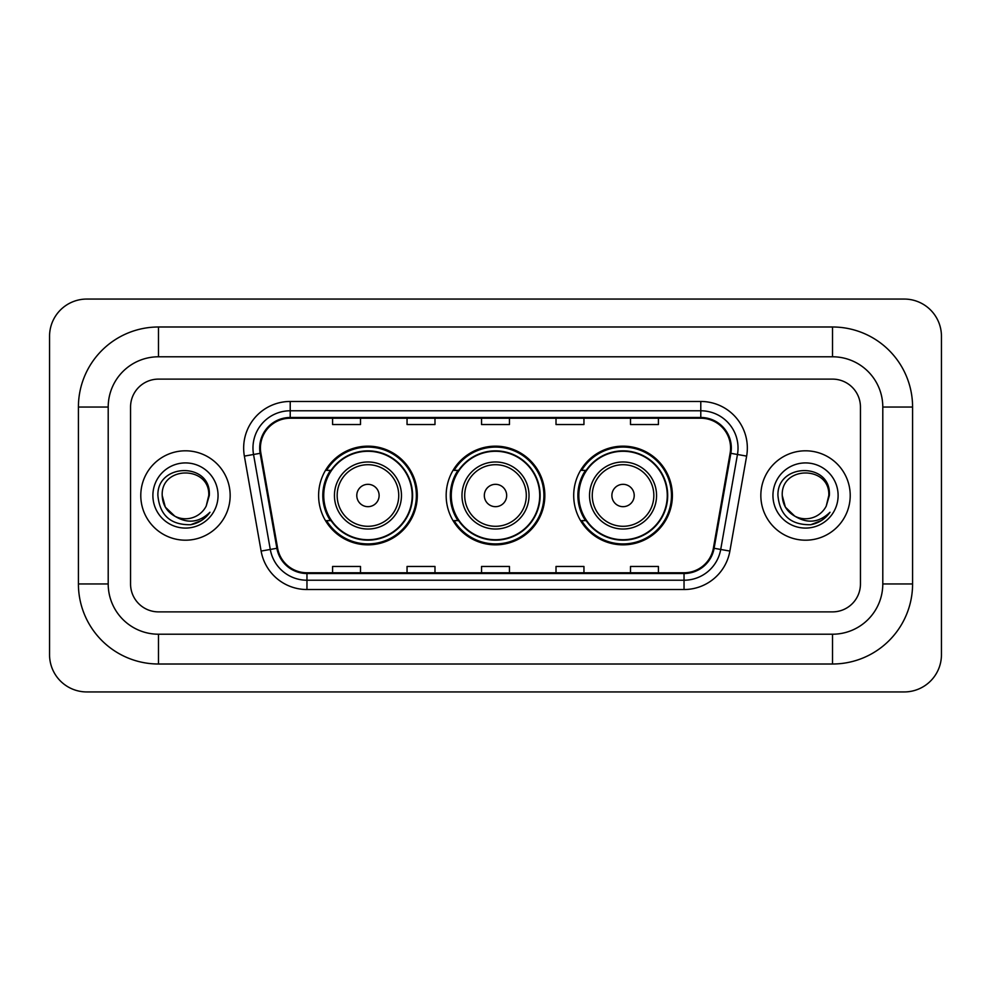 <?xml version="1.0" encoding="UTF-8"?>
<svg xmlns="http://www.w3.org/2000/svg" width="991" height="991" viewBox="0 0 991 991"><rect width="100%" height="100%" fill="white"/><g stroke="black" fill="none" stroke-linecap="round" stroke-linejoin="round"><path stroke-width="1.49" d="M573.702 495.5A49.339 49.339 0 0 0 623.042 544.839A49.339 49.339 0 0 0 672.393 495.5A49.339 49.339 0 0 0 623.042 446.161A49.339 49.339 0 0 0 573.702 495.5M446.161 495.5A49.339 49.339 0 0 0 495.5 544.839A49.339 49.339 0 0 0 544.839 495.5A49.339 49.339 0 0 0 495.5 446.161A49.339 49.339 0 0 0 446.161 495.5M318.606 495.5A49.339 49.339 0 0 0 367.958 544.839A49.339 49.339 0 0 0 417.298 495.5A49.339 49.339 0 0 0 367.958 446.161A49.339 49.339 0 0 0 318.606 495.5M330.449 520.634A45.152 45.152 0 0 1 330.449 470.366M457.991 520.634A45.152 45.152 0 0 1 457.991 470.366M585.532 520.634A45.152 45.152 0 0 1 585.532 470.366M140.784 495.5A44.694 44.694 0 0 0 185.478 540.194A44.694 44.694 0 0 0 230.16 495.5A44.694 44.694 0 0 0 185.478 450.806A44.694 44.694 0 0 0 140.784 495.5A44.694 44.694 0 0 0 185.478 540.194A44.694 44.694 0 0 0 230.16 495.5A44.694 44.694 0 0 0 185.478 450.806A44.694 44.694 0 0 0 140.784 495.5M760.84 495.5A44.694 44.694 0 0 0 805.522 540.194A44.694 44.694 0 0 0 850.216 495.5A44.694 44.694 0 0 0 805.522 450.806A44.694 44.694 0 0 0 760.84 495.5A44.694 44.694 0 0 0 805.522 540.194A44.694 44.694 0 0 0 850.216 495.5A44.694 44.694 0 0 0 805.522 450.806A44.694 44.694 0 0 0 760.84 495.5M260.422 448.019A29.792 29.792 0 0 1 290.214 418.227L700.786 418.227A29.792 29.792 0 0 1 730.119 453.197L713.384 548.159A29.792 29.792 0 0 1 684.038 572.773L306.962 572.773A29.792 29.792 0 0 1 277.616 548.159L260.881 453.197A29.792 29.792 0 0 1 260.422 448.019M259.679 448.019A30.535 30.535 0 0 0 260.137 453.321L276.885 548.283A30.535 30.535 0 0 0 306.962 573.516L684.038 573.516A30.535 30.535 0 0 0 714.115 548.283L730.862 453.321A30.535 30.535 0 0 0 700.786 417.484L290.214 417.484A30.535 30.535 0 0 0 259.679 448.019M244.368 456.108A46.552 46.552 0 0 1 290.214 401.466L700.786 401.466A46.552 46.552 0 0 1 746.632 456.108L729.884 551.07A46.552 46.552 0 0 1 684.038 589.534L306.962 589.534A46.552 46.552 0 0 1 261.116 551.07L244.368 456.108L253.535 454.485A37.237 37.237 0 0 1 290.214 410.782L700.786 410.782A37.237 37.237 0 0 1 737.465 454.485L720.717 549.448A37.237 37.237 0 0 1 684.038 580.218L306.962 580.218A37.237 37.237 0 0 1 270.283 549.448L253.535 454.485A37.237 37.237 0 0 1 252.978 448.019M860.448 407.053A27.934 27.934 0 0 0 832.527 379.119L158.473 379.119A27.934 27.934 0 0 0 130.552 407.053L130.552 583.947A27.934 27.934 0 0 0 158.473 611.881L832.527 611.881A27.934 27.934 0 0 0 860.448 583.947L860.448 407.053A27.934 27.934 0 0 0 832.527 379.119L158.473 379.119A27.934 27.934 0 0 0 130.552 407.053L130.552 583.947A27.934 27.934 0 0 0 158.473 611.881L832.527 611.881A27.934 27.934 0 0 0 860.448 583.947L860.448 407.053M481.539 418.227L481.539 424.532L509.461 424.532L509.461 418.227M407.053 418.227L407.053 424.532L434.987 424.532L434.987 418.227M332.58 418.227L332.58 424.532L360.501 424.532L360.501 418.227M556.013 418.227L556.013 424.532L583.947 424.532L583.947 418.227M630.499 418.227L630.499 424.532L658.42 424.532L658.42 418.227M509.461 572.773L509.461 566.468L481.539 566.468L481.539 572.773M434.987 572.773L434.987 566.468L407.053 566.468L407.053 572.773M360.501 572.773L360.501 566.468L332.58 566.468L332.58 572.773M583.947 572.773L583.947 566.468L556.013 566.468L556.013 572.773M658.42 572.773L658.42 566.468L630.499 566.468L630.499 572.773M832.527 326.993A80.06 80.06 0 0 1 912.587 407.053A80.06 80.06 0 0 0 832.527 326.993L158.473 326.993A80.06 80.06 0 0 0 78.413 407.053A80.06 80.06 0 0 1 158.473 326.993L158.473 356.785L832.527 356.785L158.473 356.785A50.268 50.268 0 0 0 108.205 407.053L108.205 583.947A50.268 50.268 0 0 0 158.473 634.215L832.527 634.215L158.473 634.215L158.473 664.007L832.527 664.007A80.06 80.06 0 0 0 912.587 583.947L912.587 407.053L882.795 407.053A50.268 50.268 0 0 0 832.527 356.785L832.527 326.993M912.587 583.947L882.795 583.947L882.795 407.053L882.795 583.947A50.268 50.268 0 0 1 832.527 634.215L832.527 664.007M941.45 336.296A37.237 37.237 0 0 0 904.213 299.059L86.787 299.059A37.237 37.237 0 0 0 49.55 336.296L49.55 654.704A37.237 37.237 0 0 0 86.787 691.941L904.213 691.941A37.237 37.237 0 0 0 941.45 654.704L941.45 336.296M78.413 583.947L108.205 583.947L108.205 407.053L78.413 407.053L78.413 583.947A80.06 80.06 0 0 0 158.473 664.007M174.85 516.212L165.324 507.132L162.202 495.5C160.777 465.473 210.179 465.473 208.754 495.5L206.202 506.091L209.312 495.5C211.616 461.893 156.875 462.71 157.891 495.5C159.749 515.295 170.663 525.044 190.631 524.722C198.77 523.161 205.211 518.999 209.968 512.248C199.228 522.567 187.584 523.917 175.035 516.299A23.276 23.276 0 0 0 206.202 506.091M175.035 516.299C166.897 511.814 162.611 504.877 162.202 495.5C160.777 465.473 210.179 465.473 208.754 495.5L208.754 495.822M162.202 495.5C160.777 465.473 210.179 465.473 208.754 495.5M152.887 495.5A32.579 32.579 0 0 0 185.478 528.079A32.579 32.579 0 0 0 218.057 495.5A32.579 32.579 0 0 0 185.478 462.921A32.579 32.579 0 0 0 152.887 495.5M209.906 512.347L201.656 520.374M201.458 520.498L190.78 524.697M379.119 495.5A11.174 11.174 0 0 0 367.958 484.326A11.174 11.174 0 0 0 356.785 495.5A11.174 11.174 0 0 0 367.958 506.674A11.174 11.174 0 0 0 379.119 495.5M401.466 495.5A33.521 33.521 0 0 0 367.958 461.979A33.521 33.521 0 0 0 334.438 495.5A33.521 33.521 0 0 0 367.958 529.021A33.521 33.521 0 0 0 401.466 495.5A33.521 33.521 0 0 1 367.958 529.021A33.521 33.521 0 0 1 334.438 495.5M412.169 495.5A44.223 44.223 0 0 0 367.958 451.277A44.223 44.223 0 0 0 323.735 495.5A44.223 44.223 0 0 0 367.958 539.723A44.223 44.223 0 0 0 412.169 495.5M416.369 495.5A48.41 48.41 0 0 1 326.584 520.634L331.068 520.634A44.645 44.645 0 0 0 397.49 528.971A44.645 44.645 0 0 0 397.49 462.029A44.645 44.645 0 0 0 331.068 470.366L326.584 470.366A48.41 48.41 0 0 1 416.369 495.5M506.674 495.5A11.174 11.174 0 0 0 495.5 484.326A11.174 11.174 0 0 0 484.326 495.5A11.174 11.174 0 0 0 495.5 506.674A11.174 11.174 0 0 0 506.674 495.5M529.021 495.5A33.521 33.521 0 0 0 495.5 461.979A33.521 33.521 0 0 0 461.979 495.5A33.521 33.521 0 0 0 495.5 529.021A33.521 33.521 0 0 0 529.021 495.5A33.521 33.521 0 0 1 495.5 529.021A33.521 33.521 0 0 1 461.979 495.5M539.723 495.5A44.223 44.223 0 0 0 495.5 451.277A44.223 44.223 0 0 0 451.277 495.5A44.223 44.223 0 0 0 495.5 539.723A44.223 44.223 0 0 0 539.723 495.5M543.91 495.5A48.41 48.41 0 0 1 454.126 520.634L458.61 520.634A44.645 44.645 0 0 0 525.032 528.971A44.645 44.645 0 0 0 525.032 462.029A44.645 44.645 0 0 0 458.61 470.366L454.126 470.366A48.41 48.41 0 0 1 543.91 495.5M634.215 495.5A11.174 11.174 0 0 0 623.042 484.326A11.174 11.174 0 0 0 611.881 495.5A11.174 11.174 0 0 0 623.042 506.674A11.174 11.174 0 0 0 634.215 495.5M656.562 495.5A33.521 33.521 0 0 0 623.042 461.979A33.521 33.521 0 0 0 589.534 495.5A33.521 33.521 0 0 0 623.042 529.021A33.521 33.521 0 0 0 656.562 495.5A33.521 33.521 0 0 1 623.042 529.021A33.521 33.521 0 0 1 589.534 495.5M667.265 495.5A44.223 44.223 0 0 0 623.042 451.277A44.223 44.223 0 0 0 578.831 495.5A44.223 44.223 0 0 0 623.042 539.723A44.223 44.223 0 0 0 667.265 495.5M671.464 495.5A48.41 48.41 0 0 1 581.667 520.634L586.164 520.634A44.645 44.645 0 0 0 652.586 528.971A44.645 44.645 0 0 0 652.586 462.029A44.645 44.645 0 0 0 586.164 470.366L581.667 470.366A48.41 48.41 0 0 1 671.464 495.5M794.757 516.138L785.368 507.132L782.246 495.5C780.821 465.473 830.223 465.473 828.798 495.5L826.246 506.091L829.356 495.5C831.672 461.893 776.919 462.71 777.935 495.5C779.793 515.295 790.707 525.044 810.675 524.722C818.814 523.161 825.255 518.999 830.012 512.248C819.272 522.567 807.628 523.917 795.079 516.299A23.276 23.276 0 0 0 826.246 506.091M795.079 516.299C786.941 511.814 782.667 504.877 782.246 495.5C780.821 465.473 830.223 465.473 828.798 495.5L828.798 495.822M782.246 495.5C780.821 465.473 830.223 465.473 828.798 495.5M772.943 495.5A32.579 32.579 0 0 0 805.522 528.079A32.579 32.579 0 0 0 838.113 495.5A32.579 32.579 0 0 0 805.522 462.921A32.579 32.579 0 0 0 772.943 495.5M829.95 512.347L821.7 520.374M821.502 520.498L810.824 524.697M700.786 401.466L700.786 417.484M253.535 454.485L260.137 453.321M306.962 589.534L306.962 573.516M684.038 573.516L684.038 589.534M714.115 548.283L729.884 551.07M261.116 551.07L276.885 548.283M730.862 453.321L746.632 456.108M290.214 401.466L290.214 417.484M398.741 495.5A30.795 30.795 0 0 0 367.958 464.705A30.795 30.795 0 0 0 337.163 495.5A30.795 30.795 0 0 0 367.958 526.295A30.795 30.795 0 0 0 398.741 495.5M526.295 495.5A30.795 30.795 0 0 0 495.5 464.705A30.795 30.795 0 0 0 464.705 495.5A30.795 30.795 0 0 0 495.5 526.295A30.795 30.795 0 0 0 526.295 495.5M653.837 495.5A30.795 30.795 0 0 0 623.042 464.705A30.795 30.795 0 0 0 592.259 495.5A30.795 30.795 0 0 0 623.042 526.295A30.795 30.795 0 0 0 653.837 495.5"/></g></svg>
